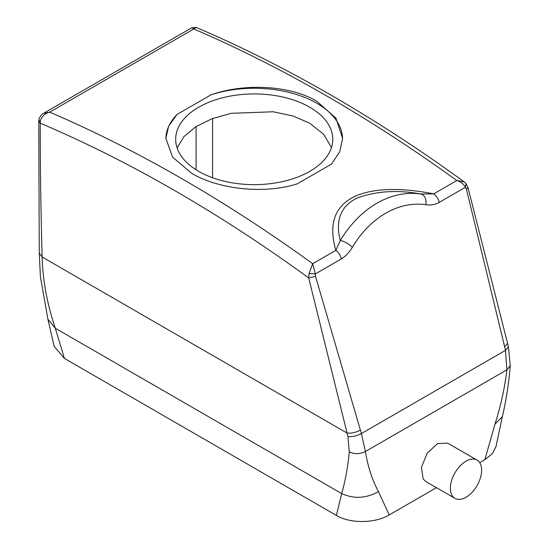 <?xml version="1.0" encoding="UTF-8"?>
<svg xmlns="http://www.w3.org/2000/svg" width="549" height="549" viewBox="0 0 549 549"><rect width="100%" height="100%" fill="white"/><g stroke="black" fill="none" stroke-linecap="round" stroke-linejoin="round"><path stroke-width="0.82" d="M452.294 495.795A22.09 12.757 120 0 0 454.956 498.362A22.09 12.757 120 0 0 475.365 488.26A22.09 12.757 120 0 0 479.716 462.663A22.09 12.757 120 0 0 477.054 460.096A22.09 12.757 120 0 0 456.638 470.191A22.09 12.757 120 0 0 452.294 495.795M477.054 460.096L447.634 443.112L437.56 443.613L427.246 453.145L421.426 467.295L423.121 478.948L425.832 481.548L454.956 498.362M467.947 187.442L466.08 183.647L465.477 187.243L439.324 202.341A9.82 5.668 -120 0 0 433.669 193.866C406.191 188.458 372.963 186.207 351.175 198.306C329.887 210.912 330.622 231.994 335.816 250.358L340.291 240.531A9.82 3.184 31.1 0 1 352.369 247.222C349.459 252.217 345.822 256.095 341.471 258.833C340.435 255.278 338.548 252.451 335.816 250.358L312.704 263.705L315.318 273.937L309.087 273.491L308.703 277.924L315.551 276.408L361.4 433.559L365.408 451.525C367.851 466.623 372.195 479.97 378.453 491.568L389.2 514.955L436.448 487.677M504.668 346.831L507.585 343.365L467.961 187.483L466.451 189.288L504.668 346.831L505.464 350.386L506.892 369.841C504.826 387.539 500.832 405.697 494.917 424.329L484.829 459.739L479.73 462.683M38.773 120.986L40.235 123.168A1463.085 844.719 60 0 1 151.016 177.231A1463.085 844.719 60 0 1 308.703 277.924L347.936 436.572L349.274 451.854C354.654 454.318 360.027 454.208 365.408 451.525L506.892 369.841L510.227 365.6C508.964 382.488 506.343 399.48 502.356 416.574L494.917 424.329M349.274 451.854C347.86 467.117 345.321 481.02 341.663 493.572L336.407 515.449C350.056 523.712 375.097 523.499 389.2 514.955M502.356 416.574L496.008 446.55L492.35 453.68L484.829 459.739M336.407 515.449L64.432 358.428L54.159 346.337L47.9 319.25L55.291 328.24L64.432 358.428M309.087 273.491L312.704 263.705A1472.905 850.387 60 0 0 157.796 165.119A1472.905 850.387 60 0 0 49.705 112.154L193.776 28.973L191.855 27.718L43.577 113.32L49.705 112.154C44.174 113.808 41.024 117.074 40.249 121.953L40.235 123.168C40.221 167.074 40.852 211.688 42.129 257.001C42.712 279.99 47.097 303.734 55.291 328.24L341.663 493.572C353.94 499.144 366.204 498.478 378.453 491.568M212.573 177.739L212.573 118.522M439.324 202.341C434.863 204.688 430.409 205.484 425.969 204.729C426.463 198.772 424.775 195.19 420.898 193.996L433.669 193.866L456.782 180.525L464.214 181.863C411.97 143.934 359.485 110.459 306.767 81.444C269.813 61.111 232.989 43.11 196.295 27.45L193.776 28.973A1472.905 850.387 60 0 1 301.868 81.938A1472.905 850.387 60 0 1 456.782 180.525C460.783 181.746 463.679 183.99 465.477 187.243L466.451 189.288M40.249 121.953L38.849 119.915L38.773 121.068M191.855 27.718L196.295 27.45M177.107 147.901L183.901 136.68L195.821 126.73L211.989 118.742L231.239 113.314L273.217 111.776L292.905 115.969L309.78 123.251L323.738 134.347L331.459 147.585M464.214 181.863L466.087 183.647M165.86 138.808A88.375 51.023 180 0 1 177.032 114.453L168.694 126.064L165.86 138.369L172.585 157.124L191.745 173.36C218.529 189.268 263.918 194.476 297.242 183.86L331.431 164.117L339.769 151.723L342.603 138.369L335.878 118.076L316.725 101.208C289.934 85.177 244.545 83.091 211.221 94.716A88.375 51.023 180 0 1 316.725 103.212A88.375 51.023 180 0 1 342.603 138.828M177.032 114.453L211.221 94.716M420.898 193.996C397.449 189.679 376.175 191.045 357.076 198.1C337.429 207.522 336.297 225.165 340.291 240.531A112.922 83.565 98.9 0 1 420.898 193.996M309.78 107.22A78.555 45.354 180 0 1 332.79 139.288A78.555 45.354 180 0 1 284.293 181.191A78.555 45.354 180 0 1 198.683 171.357A78.555 45.354 180 0 1 175.68 139.288A78.555 45.354 180 0 1 224.17 97.386A78.555 45.354 180 0 1 309.78 107.22M347.936 436.572C352.307 436.956 356.795 435.954 361.4 433.559L505.464 350.386L508.443 346.879L510.227 365.6M425.969 204.729A103.102 76.297 98.9 0 0 352.369 247.222M341.471 258.833L315.318 273.937L315.551 276.408M508.422 346.803L507.585 343.365M47.9 319.257L40.413 276.73L39.254 252.972L42.129 257.001L347.119 433.086C351.415 433.463 355.821 432.488 360.343 430.155M196.082 169.778L196.082 126.565M39.254 252.972L38.773 121.075M43.584 113.32C43.927 113.266 40.303 114.254 38.849 119.915"/></g></svg>
